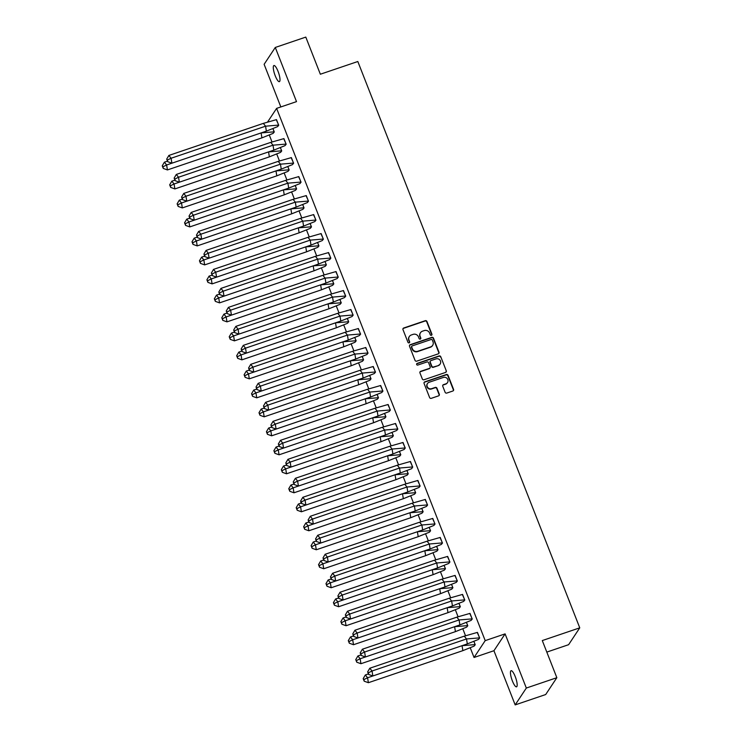 <?xml version="1.0" encoding="UTF-8"?>
<svg xmlns="http://www.w3.org/2000/svg" width="742" height="742" viewBox="0 0 742 742"><rect width="100%" height="100%" fill="white"/><g stroke="black" fill="none" stroke-linecap="round" stroke-linejoin="round"><path stroke-width="1.11" d="M431.408 335.301A0.909 0.872 33.5 0 0 431.918 334.178L426.947 321.481A1.308 1.243 33.5 0 0 425.277 320.692L403.713 328.01A1.308 1.243 33.5 0 0 402.98 329.615L407.961 342.312A0.909 0.872 33.5 0 0 409.556 342.526A0.909 0.872 33.5 0 0 409.63 341.737L408.99 340.096A4.174 3.979 33.5 0 1 411.328 334.976L413.127 334.364A4.174 3.979 33.5 0 1 418.46 336.887L419.1 338.528A0.909 0.872 33.5 0 0 420.695 338.751A0.909 0.872 33.5 0 0 420.779 337.962L420.13 336.312A4.174 3.979 33.5 0 1 422.467 331.192L424.266 330.58A4.174 3.979 33.5 0 1 429.599 333.102L430.239 334.744A0.909 0.872 33.5 0 0 431.408 335.301M431.705 335.124A0.909 0.872 33.5 0 0 431.696 334.512L426.724 321.815A1.308 1.243 33.5 0 0 425.055 321.026L403.49 328.344A1.308 1.243 33.5 0 0 402.999 328.66M409.426 342.683A0.909 0.872 33.5 0 0 409.408 342.081L408.99 340.096M420.566 338.899A0.909 0.872 33.5 0 0 420.556 338.296L420.13 336.312M512.379 680.915A8.505 2.078 71.3 0 1 511.071 670.703A8.505 2.078 71.3 0 1 515.236 676.602A8.505 2.078 71.3 0 1 516.543 686.823A8.505 2.078 71.3 0 1 512.379 680.915M275.217 75.749A8.505 2.078 71.3 0 1 273.909 65.537A8.505 2.078 71.3 0 1 278.074 71.436A8.505 2.078 71.3 0 1 279.372 81.648A8.505 2.078 71.3 0 1 275.217 75.749M515.171 704.9L526.328 688.047L505.098 633.881L493.94 650.725L515.171 704.9L545.685 694.54L556.843 677.696L542.291 640.569L579.762 627.843L357.82 61.512L320.349 74.228L305.797 37.1L275.282 47.46L264.124 64.304L280.838 106.95M556.843 677.696L526.328 688.047M445.117 392.277A1.308 1.243 33.5 0 0 446.786 393.065L452.833 391.015A1.308 1.243 33.5 0 0 453.566 389.411L448.038 375.313A1.308 1.243 33.5 0 0 446.378 374.524L424.804 381.842A1.308 1.243 33.5 0 0 424.081 383.447L429.609 397.545A1.308 1.243 33.5 0 0 431.269 398.333L438.578 395.857A1.308 1.243 33.5 0 0 439.31 394.252L436.945 388.214A1.308 1.243 33.5 0 0 435.276 387.426L431.649 388.66A3.487 3.33 33.5 0 1 427.494 383.54A3.487 3.33 33.5 0 1 429.145 382.269L443.345 377.446A3.487 3.33 33.5 0 1 447.509 382.575A3.487 3.33 33.5 0 1 445.849 383.846L443.484 384.644A1.308 1.243 33.5 0 0 442.751 386.248L445.117 392.277M267.704 121.836L276.618 108.378L296.512 101.626L275.282 47.46M276.618 108.378L485.203 640.634L474.045 657.477L470.307 647.952M505.098 633.881L485.203 640.634M438.272 353.851A1.308 1.243 33.5 0 0 439.004 352.255L433.476 338.148A1.308 1.243 33.5 0 0 431.807 337.36L410.243 344.678A1.308 1.243 33.5 0 0 409.519 346.282L415.038 360.38A1.308 1.243 33.5 0 0 416.707 361.168L438.272 353.851M440.757 356.735L446.285 370.833A1.308 1.243 33.5 0 1 445.552 372.438L423.988 379.756A1.308 1.243 33.5 0 1 422.319 378.967L419.953 372.929A1.308 1.243 33.5 0 1 420.686 371.325L429.433 368.357A1.308 1.243 33.5 0 0 430.165 366.761L428.598 362.755A1.308 1.243 33.5 0 0 426.928 361.966L417.82 365.055A0.909 0.872 33.5 0 1 416.735 363.719A0.909 0.872 33.5 0 1 417.171 363.385L439.088 355.947A1.308 1.243 33.5 0 1 440.757 356.735L446.285 370.833M546.808 652.097L568.604 644.696L579.762 627.843M465.503 635.69L462.869 628.956M458.055 616.695L455.421 609.97M450.617 597.709L447.983 590.975M443.178 578.714L440.535 571.989M435.73 559.728L433.096 552.994M428.292 540.732L425.648 533.999M420.844 521.737L418.21 515.013M413.405 502.751L410.762 496.018M405.957 483.756L403.323 477.032M398.519 464.77L395.885 458.037M391.08 445.775L388.437 439.041M383.633 426.78L380.998 420.055M376.194 407.794L373.551 401.06M368.746 388.799L366.112 382.074M361.308 369.813L358.664 363.079M353.86 350.818L351.226 344.084M346.421 331.822L343.778 325.098M338.973 312.836L336.339 306.103M331.535 293.841L328.901 287.117M324.096 274.855L321.453 268.122M316.648 255.86L314.014 249.127M309.21 236.865L306.567 230.141M301.762 217.879L299.128 211.145M294.324 198.884L291.68 192.159M286.876 179.898L284.242 173.164M279.437 160.903L276.794 154.169M271.989 141.907L269.355 135.183M277.591 126.632L278.742 125.231L276.265 119.657M273.121 133.375L274.28 131.965L273.028 128.783M285.03 145.627L286.18 144.217L283.713 138.652M280.569 152.37L281.719 150.96L280.476 147.779M292.469 164.622L293.628 163.212L291.152 157.647M288.007 171.356L289.167 169.955L287.915 166.764M299.916 183.608L301.067 182.198L298.599 176.633M295.455 190.351L296.605 188.941L295.353 185.76M307.355 202.603L308.514 201.193L306.038 195.628M302.894 209.337L304.044 207.936L302.801 204.746M314.803 221.589L315.953 220.189L313.486 214.614M310.341 228.332L311.492 226.922L310.239 223.741M322.241 240.584L323.401 239.174L320.924 233.609M317.78 247.327L318.93 245.917L317.687 242.736M329.689 259.579L330.839 258.17L328.363 252.605M325.219 266.313L326.378 264.903L325.126 261.722M337.128 278.565L338.278 277.156L335.811 271.591M332.666 285.308L333.817 283.898L332.574 280.717M344.576 297.561L345.726 296.151L343.249 290.586M340.105 304.294L341.264 302.894L340.012 299.703M352.014 316.546L353.164 315.146L350.697 309.572M347.553 323.289L348.703 321.88L347.46 318.698M359.453 335.542L360.612 334.132L358.136 328.567M354.991 342.285L356.151 340.875L354.899 337.693M366.9 354.537L368.051 353.127L365.583 347.562M362.439 361.271L363.589 359.861L362.337 356.679M374.339 373.523L375.498 372.113L373.022 366.548M369.878 380.266L371.028 378.856L369.785 375.675M381.787 392.518L382.937 391.108L380.46 385.543M377.316 399.252L378.476 397.851L377.224 394.661M389.225 411.504L390.385 410.103L387.908 404.529M384.764 418.247L385.914 416.837L384.671 413.656M396.673 430.499L397.823 429.089L395.347 423.524M392.203 437.242L393.362 435.832L392.11 432.651M404.112 449.494L405.262 448.085L402.795 442.52M399.65 456.228L400.801 454.818L399.558 451.637M400.337 472.979L305.871 505.042L305.055 500.099L301.41 501.889L300.668 500.952L302.829 497.298L305.055 500.099L399.53 468.035L412.608 466.941L410.456 461.468L397.304 465.234L399.53 468.035L400.337 472.979L411.634 468.694L412.71 467.07L410.233 461.505M407.089 475.223L408.248 473.813L406.996 470.632M418.998 487.475L420.148 486.066L417.681 480.501M414.537 494.209L415.687 492.809L414.444 489.618M426.437 506.461L427.596 505.061L425.12 499.487M421.975 513.204L423.135 511.794L421.883 508.613M433.885 525.457L435.035 524.047L432.567 518.482M429.423 532.199L430.573 530.79L429.321 527.608M441.323 544.442L442.482 543.042L440.006 537.477M436.862 551.185L438.012 549.776L436.769 546.594M448.771 563.438L449.921 562.028L447.445 556.463M444.3 570.181L445.46 568.771L444.208 565.589M456.209 582.433L457.369 581.023L454.892 575.458M451.748 589.167L452.898 587.766L451.655 584.575M463.657 601.419L464.807 600.018L462.331 594.444M459.187 608.162L460.346 606.752L459.094 603.571M471.096 620.414L472.246 619.004L469.779 613.439M466.635 627.148L467.785 625.747L466.542 622.566M478.544 639.4L479.694 637.999L477.217 632.434M474.073 646.143L475.232 644.733L473.98 641.552M493.94 650.725L474.045 657.477M420.38 332.88A4.174 3.979 33.5 0 0 419.907 336.655M409.241 336.664A4.174 3.979 33.5 0 0 408.768 340.43M438.763 353.535A1.308 1.243 33.5 0 0 438.782 352.589L433.254 338.491A1.308 1.243 33.5 0 0 431.584 337.703L410.02 345.021A1.308 1.243 33.5 0 0 409.528 345.336M432.317 340.031A0.909 0.872 33.5 0 0 431.148 339.484L412.218 345.911A0.909 0.872 33.5 0 0 411.708 347.024L412.385 348.759A4.174 3.979 33.5 0 0 417.718 351.281L430.657 346.894A4.174 3.979 33.5 0 0 432.994 341.765L432.317 340.031M411.689 346.421A0.909 0.872 33.5 0 0 411.485 347.367L411.708 347.024M432.521 345.54A4.174 3.979 33.5 0 1 430.434 347.228L417.496 351.625A4.174 3.979 33.5 0 1 412.162 349.102L411.485 347.367M446.044 372.122A1.308 1.243 33.5 0 0 446.063 371.167M429.924 368.041A1.308 1.243 33.5 0 1 429.21 368.7L420.464 371.668A1.308 1.243 33.5 0 0 419.972 371.983M440.535 357.069A1.308 1.243 33.5 0 0 438.865 356.281L416.948 363.719A0.909 0.872 33.5 0 0 416.642 363.895M438.513 365.277A3.487 3.33 33.5 0 0 439.913 360.055A3.487 3.33 33.5 0 0 435.999 358.887L431 360.584A1.308 1.243 33.5 0 0 430.267 362.189L431.844 366.186A1.308 1.243 33.5 0 0 433.504 366.975L438.29 365.62A3.487 3.33 33.5 0 0 440.052 364.174M430.286 361.233A1.308 1.243 33.5 0 0 430.045 362.523L430.267 362.189M438.29 365.62L433.282 367.318A1.308 1.243 33.5 0 1 431.621 366.529L430.045 362.523M447.389 382.742A3.487 3.33 33.5 0 1 445.627 384.18L443.262 384.977A1.308 1.243 33.5 0 0 442.77 385.293M427.383 383.707A3.487 3.33 33.5 0 0 431.427 388.993L431.649 388.66M439.069 395.542A1.308 1.243 33.5 0 0 439.088 394.586L436.723 388.558A1.308 1.243 33.5 0 0 435.053 387.769L431.427 388.993M453.334 390.7A1.308 1.243 33.5 0 0 453.343 389.754L447.816 375.647A1.308 1.243 33.5 0 0 446.146 374.858L424.582 382.186A1.308 1.243 33.5 0 0 424.09 382.501M272.982 128.802L274.169 131.835L273.167 133.356L261.907 137.873L261.101 132.929L274.215 131.816M167.321 161.19L164.399 162.183L166.625 164.984L167.432 169.937L261.907 137.873M164.399 162.183L162.238 165.846L163.249 168.425L162.98 166.783L166.625 164.984L261.101 132.929M163.249 168.425L167.432 169.937M162.98 166.783L162.238 165.846M263.336 123.385L265.562 126.186L278.64 125.092L276.488 119.62L263.336 123.385L168.861 155.449L171.087 158.25L265.562 126.186L266.369 131.13L277.629 126.613L278.686 125.083M171.903 163.194L167.72 161.691L167.442 160.04L171.087 158.25L171.903 163.194L266.369 131.13M167.442 160.04L166.7 159.103L168.861 155.449M166.7 159.103L167.72 161.691M280.43 147.797L281.617 150.83L280.615 152.342L269.355 156.859L268.548 151.915L281.663 150.811M174.769 180.185L171.838 181.178L174.073 183.979L174.88 188.922L269.355 156.859M171.838 181.178L169.686 184.832L170.697 187.42L170.428 185.769L174.073 183.979L268.548 151.915M170.697 187.42L174.88 188.922M170.428 185.769L169.686 184.832M287.868 166.783L289.055 169.816L288.054 171.337L276.794 175.854L275.987 170.91L289.102 169.807M182.207 199.181L179.286 200.173L181.512 202.974L182.319 207.918L276.794 175.854M179.286 200.173L177.125 203.827L178.136 206.415L177.867 204.764L181.512 202.974L275.987 170.91M178.136 206.415L182.319 207.918M177.867 204.764L177.125 203.827M295.316 185.778L296.503 188.811L295.492 190.323L284.242 194.849L283.425 189.896L296.55 188.793M189.646 218.167L186.724 219.159L188.96 221.96L189.766 226.913L284.242 194.849M186.724 219.159L184.563 222.823L185.583 225.401L185.315 223.75L188.96 221.96L283.425 189.896M185.583 225.401L189.766 226.913M185.315 223.75L184.563 222.823M302.755 204.773L303.942 207.797L302.94 209.318L291.68 213.835L290.873 208.892L303.988 207.788M197.094 237.162L194.172 238.154L196.398 240.955L197.205 245.899L291.68 213.835M194.172 238.154L192.011 241.809L193.022 244.396L192.753 242.745L196.398 240.955L290.873 208.892M193.022 244.396L197.205 245.899M192.753 242.745L192.011 241.809M310.193 223.759L311.39 226.792L310.379 228.313L299.119 232.83L298.312 227.877L311.436 226.774M204.532 256.148L201.611 257.14L203.837 259.941L204.653 264.894L299.119 232.83M201.611 257.14L199.45 260.804L200.461 263.382L200.192 261.74L203.837 259.941L298.312 227.877M200.461 263.382L204.653 264.894M200.192 261.74L199.45 260.804M270.784 142.371L273.01 145.182L286.078 144.087L283.936 138.606L270.784 142.371L176.308 174.435L178.534 177.236L273.01 145.182L273.817 150.125L285.076 145.608L286.124 144.069M179.341 182.189L175.158 180.677L174.889 179.035L178.534 177.236L179.341 182.189L273.817 150.125M174.889 179.035L174.147 178.099L176.308 174.435M174.147 178.099L175.158 180.677M278.222 161.366L280.448 164.167L293.517 163.082L291.374 157.601L278.222 161.366L183.747 193.43L185.973 196.231L280.448 164.167L281.255 169.111L292.515 164.594L293.572 163.064M186.78 201.175L182.597 199.672L182.328 198.021L185.973 196.231L186.78 201.175L281.255 169.111M182.328 198.021L181.586 197.084L183.747 193.43M181.586 197.084L182.597 199.672M285.661 180.362L287.896 183.163L300.964 182.068L298.813 176.596L285.661 180.362L191.195 212.425L193.421 215.226L287.896 183.163L288.703 188.106L299.963 183.589L301.011 182.059M194.228 220.17L190.045 218.667L189.776 217.016L193.421 215.226L194.228 220.17L288.703 188.106M189.776 217.016L189.034 216.08L191.195 212.425M189.034 216.08L190.045 218.667M293.109 199.348L295.335 202.149L308.403 201.063L306.26 195.582L293.109 199.348L198.633 231.411L200.859 234.212L295.335 202.149L296.141 207.101L307.401 202.575L308.449 201.045M201.666 239.156L197.483 237.653L197.214 236.002L200.859 234.212L201.666 239.156L296.141 207.101M197.214 236.002L196.472 235.075L198.633 231.411M196.472 235.075L197.483 237.653M300.547 218.343L302.782 221.144L315.851 220.049L313.699 214.577L300.547 218.343L206.072 250.406L208.307 253.208L302.782 221.144L303.589 226.087L314.849 221.57L315.897 220.04M209.114 258.151L204.931 256.649L204.662 254.998L208.307 253.208L209.114 258.151L303.589 226.087M204.662 254.998L203.92 254.061L206.072 250.406M203.92 254.061L204.931 256.649M317.641 242.755L318.828 245.787L317.826 247.299L306.567 251.816L305.76 246.873L318.875 245.769M211.98 275.143L209.059 276.135L211.285 278.936L212.091 283.88L306.567 251.816M209.059 276.135L206.897 279.79L207.908 282.377L207.639 280.726L211.285 278.936L305.76 246.873M207.908 282.377L212.091 283.88M207.639 280.726L206.897 279.79M307.995 237.329L310.221 240.13L323.289 239.045L321.147 233.563L307.995 237.329L213.52 269.392L215.746 272.193L310.221 240.13L311.028 245.083L322.288 240.566L323.336 239.026M216.553 277.146L212.37 275.634L212.101 273.993L215.746 272.193L216.553 277.146L311.028 245.083M212.101 273.993L211.359 273.056L213.52 269.392M211.359 273.056L212.37 275.634M325.079 261.74L326.267 264.773L325.265 266.295L314.005 270.811L313.198 265.868L326.322 264.764M219.419 294.138L216.497 295.13L218.723 297.932L219.53 302.875L314.005 270.811M216.497 295.13L214.336 298.785L215.347 301.363L215.078 299.722L218.723 297.932L313.198 265.868M215.347 301.363L219.53 302.875M215.078 299.722L214.336 298.785M315.433 256.324L317.659 259.125L330.737 258.04L328.585 252.558L315.433 256.324L220.958 288.388L223.194 291.189L317.659 259.125L318.476 264.069L329.726 259.552L330.784 258.021M224.001 296.132L219.817 294.63L219.549 292.979L223.194 291.189L224.001 296.132L318.476 264.069M219.549 292.979L218.807 292.042L220.958 288.388M218.807 292.042L219.817 294.63M332.527 280.736L333.714 283.769L332.713 285.28L321.453 289.807L320.646 284.854L333.761 283.75M226.867 313.124L223.936 314.116L226.171 316.917L226.978 321.861L321.453 289.807M223.936 314.116L221.784 317.78L222.795 320.358L222.526 318.708L226.171 316.917L320.646 284.854M222.795 320.358L226.978 321.861M222.526 318.708L221.784 317.78M322.881 275.319L325.107 278.12L338.176 277.026L336.033 271.553L322.881 275.319L228.406 307.383L230.632 310.184L325.107 278.12L325.914 283.064L337.174 278.547L338.222 277.016M231.439 315.127L227.256 313.616L226.987 311.974L230.632 310.184L231.439 315.127L325.914 283.064M226.987 311.974L226.245 311.037L228.406 307.383M226.245 311.037L227.256 313.616M339.966 299.722L341.153 302.755L340.151 304.276L328.892 308.793L328.085 303.849L341.199 302.745M234.305 332.119L231.383 333.112L233.609 335.913L234.416 340.856L328.892 308.793M231.383 333.112L229.222 336.766L230.233 339.354L229.964 337.703L233.609 335.913L328.085 303.849M230.233 339.354L234.416 340.856M229.964 337.703L229.222 336.766M330.32 294.305L332.546 297.106L345.624 296.021L343.472 290.539L330.32 294.305L235.845 326.369L238.071 329.17L332.546 297.106L333.353 302.059L344.613 297.533L345.67 296.002M238.887 334.113L234.704 332.611L234.426 330.96L238.071 329.17L238.887 334.113L333.353 302.059M234.426 330.96L233.684 330.032L235.845 326.369M233.684 330.032L234.704 332.611M347.414 318.717L348.601 321.75L347.59 323.271L336.339 327.788L335.523 322.835L348.647 321.731M241.753 351.105L238.822 352.098L241.057 354.899L241.864 359.851L336.339 327.788M238.822 352.098L236.67 355.761L237.681 358.34L237.412 356.698L241.057 354.899L335.523 322.835M237.681 358.34L241.864 359.851M237.412 356.698L236.67 355.761M337.758 313.3L339.994 316.101L353.062 315.007L350.92 309.535L337.758 313.3L243.293 345.364L245.519 348.165L339.994 316.101L340.801 321.045L352.06 316.528L353.109 314.998M246.325 353.109L242.142 351.606L241.873 349.955L245.519 348.165L246.325 353.109L340.801 321.045M241.873 349.955L241.131 349.018L243.293 345.364M241.131 349.018L242.142 351.606M354.852 337.712L356.039 340.745L355.038 342.257L343.778 346.774L342.971 341.83L356.086 340.726M249.191 370.1L246.27 371.093L248.496 373.894L249.303 378.837L343.778 346.774M246.27 371.093L244.109 374.747L245.12 377.335L244.851 375.684L248.496 373.894L342.971 341.83M245.12 377.335L249.303 378.837M244.851 375.684L244.109 374.747M345.206 332.286L347.432 335.087L360.501 334.002L358.358 328.52L345.206 332.286L250.731 364.35L252.957 367.151L347.432 335.087L348.239 340.04L359.499 335.514L360.556 333.983M253.764 372.104L249.581 370.592L249.312 368.95L252.957 367.151L253.764 372.104L348.239 340.04M249.312 368.95L248.57 368.013L250.731 364.35M248.57 368.013L249.581 370.592M362.3 356.698L363.487 359.731L362.476 361.252L351.216 365.769L350.409 360.825L363.534 359.712M256.63 389.096L253.708 390.088L255.944 392.889L256.751 397.833L351.216 365.769M253.708 390.088L251.547 393.742L252.568 396.321L252.299 394.679L255.944 392.889L350.409 360.816M252.568 396.321L256.751 397.833M252.299 394.679L251.547 393.742M352.645 351.281L354.88 354.082L367.949 352.997L365.797 347.516L352.645 351.281L258.179 383.345L260.405 386.146L354.88 354.082L355.687 359.026L366.947 354.509L367.995 352.979M261.212 391.09L257.029 389.587L256.76 387.936L260.405 386.146L261.212 391.09L355.687 359.026M256.76 387.936L256.018 386.999L258.179 383.345M256.018 386.999L257.029 389.587M369.739 375.693L370.926 378.726L369.924 380.238L358.664 384.755L357.857 379.811L370.972 378.708M264.078 408.081L261.156 409.074L263.382 411.875L264.189 416.818L358.664 384.755M261.156 409.074L258.995 412.738L260.006 415.316L259.737 413.665L263.382 411.875L357.857 379.811M260.006 415.316L264.189 416.818M259.737 413.665L258.995 412.738M360.093 370.277L362.319 373.078L375.387 371.983L373.245 366.511L360.093 370.277L265.617 402.34L267.843 405.141L362.319 373.078L363.126 378.021L374.385 373.504L375.433 371.965M268.65 410.085L264.467 408.573L264.198 406.931L267.843 405.141L268.65 410.085L363.126 378.021M264.198 406.931L263.456 405.995L265.617 402.34M263.456 405.995L264.467 408.573M377.177 394.679L378.374 397.712L377.363 399.233L366.103 403.75L365.296 398.806L378.42 397.703M271.516 427.077L268.595 428.069L270.821 430.87L271.628 435.814L366.103 403.75M268.595 428.069L266.434 431.723L267.445 434.311L267.176 432.66L270.821 430.87L365.296 398.797M267.445 434.311L271.628 435.814M267.176 432.66L266.434 431.723M367.531 389.262L369.766 392.064L382.835 390.978L380.683 385.497L367.531 389.262L273.056 421.326L275.291 424.127L369.766 392.064L370.573 397.007L381.833 392.49L382.881 390.96M276.098 429.071L271.915 427.568L271.646 425.917L275.291 424.127L276.098 429.071L370.573 397.007M271.646 425.917L270.904 424.99L273.056 421.326M270.904 424.99L271.915 427.568M384.625 413.674L385.812 416.707L384.81 418.219L373.551 422.745L372.744 417.792L385.859 416.689M278.964 446.063L276.043 447.055L278.269 449.856L279.075 454.809L373.551 422.745M276.043 447.055L273.881 450.719L274.892 453.297L274.623 451.646L278.269 449.856L372.734 417.792M274.892 453.297L279.075 454.809M274.623 451.646L273.881 450.719M374.979 408.258L377.205 411.059L390.273 409.964L388.131 404.492L374.979 408.258L280.504 440.321L282.73 443.122L377.205 411.059L378.012 416.002L389.272 411.485L390.32 409.955M283.537 448.066L279.354 446.563L279.085 444.912L282.73 443.122L283.537 448.066L378.012 416.002M279.085 444.912L278.343 443.976L280.504 440.321M278.343 443.976L279.354 446.563M392.064 432.669L393.251 435.702L392.249 437.214L380.989 441.731L380.182 436.788L393.306 435.684M286.403 465.058L283.481 466.05L285.707 468.851L286.514 473.795L380.989 441.731M283.481 466.05L281.32 469.705L282.331 472.292L282.062 470.641L285.707 468.851L380.182 436.788M282.331 472.292L286.514 473.795M282.062 470.641L281.32 469.705M382.418 427.244L384.644 430.045L397.721 428.959L395.569 423.478L382.418 427.244L287.942 459.307L290.178 462.108L384.644 430.045L385.46 434.998L396.71 430.471L397.768 428.941M290.985 467.061L286.802 465.549L286.533 463.898L290.178 462.108L290.985 467.061L385.46 434.998M286.533 463.898L285.781 462.971L287.942 459.307M285.781 462.971L286.802 465.549M399.511 451.655L400.699 454.688L399.697 456.209L388.437 460.726L387.63 455.783L400.745 454.67M293.851 484.053L290.92 485.045L293.155 487.846L293.962 492.79L388.437 460.726M290.92 485.045L288.768 488.7L289.779 491.278L289.51 489.637L293.155 487.846L387.621 455.773M289.779 491.278L293.962 492.79M289.51 489.637L288.768 488.7M389.865 446.239L392.091 449.04L405.16 447.955L403.017 442.473L389.865 446.239L295.39 478.302L297.616 481.104L392.091 449.04L392.898 453.983L404.158 449.466L405.206 447.936M298.423 486.047L294.24 484.545L293.971 482.894L297.616 481.104L298.423 486.047L392.898 453.983M293.971 482.894L293.229 481.957L295.39 478.302M293.229 481.957L294.24 484.545M406.95 470.651L408.137 473.684L407.135 475.195L395.876 479.712L395.069 474.769L408.183 473.665M301.289 503.039L298.367 504.031L300.593 506.832L301.4 511.776L395.876 479.712M298.367 504.031L296.206 507.695L297.217 510.273L296.948 508.622L300.593 506.832L395.069 474.769M297.217 510.273L301.4 511.776M296.948 508.622L296.206 507.695M411.847 468.378L412.654 466.922M302.829 497.298L397.304 465.234M300.668 500.952L300.937 502.603L301.679 503.53L301.41 501.889M305.871 505.042L301.679 503.53M414.398 489.637L415.585 492.669L414.574 494.191L403.323 498.707L402.507 493.764L415.631 492.66M308.737 522.034L305.806 523.027L308.041 525.828L308.848 530.771L403.323 498.707M305.806 523.027L303.654 526.681L304.665 529.269L304.396 527.618L308.041 525.828L402.507 493.764M304.665 529.269L308.848 530.771M304.396 527.618L303.654 526.681M404.742 484.22L406.978 487.021L420.046 485.936L417.904 480.454L404.742 484.22L310.277 516.284L312.503 519.085L406.978 487.021L407.785 491.965L419.045 487.448L420.093 485.917M313.31 524.028L309.126 522.526L308.858 520.875L312.503 519.085L313.31 524.028L407.785 491.965M308.858 520.875L308.115 519.947L310.277 516.284M308.115 519.947L309.126 522.526M421.836 508.632L423.023 511.665L422.022 513.176L410.762 517.703L409.955 512.75L423.07 511.646M316.175 541.02L313.254 542.012L315.48 544.813L316.287 549.766L410.762 517.703M313.254 542.012L311.093 545.676L312.104 548.255L311.835 546.604L315.48 544.813L409.955 512.75M312.104 548.255L316.287 549.766M311.835 546.604L311.093 545.676M412.19 503.215L414.416 506.016L427.485 504.922L425.342 499.449L412.19 503.215L317.715 535.279L319.941 538.08L414.416 506.016L415.223 510.96L426.483 506.443L427.54 504.912M320.748 543.023L316.565 541.521L316.296 539.87L319.941 538.08L320.748 543.023L415.223 510.96M316.296 539.87L315.554 538.933L317.715 535.279M315.554 538.933L316.565 541.521M429.284 527.627L430.471 530.66L429.46 532.172L418.2 536.689L417.394 531.745L430.518 530.641M323.614 560.015L320.692 561.008L322.918 563.809L323.735 568.752L418.2 536.689M320.692 561.008L318.531 564.662L319.552 567.25L319.283 565.599L322.918 563.809L417.394 531.745M319.552 567.25L323.735 568.752M319.283 565.599L318.531 564.662M419.629 522.201L421.864 525.002L434.933 523.917L432.781 518.435L419.629 522.201L325.154 554.265L327.389 557.066L421.864 525.002L422.671 529.955L433.931 525.429L434.979 523.898M328.196 562.019L324.013 560.507L323.744 558.856L327.389 557.066L328.196 562.019L422.671 529.955M323.744 558.856L323.002 557.928L325.154 554.265M323.002 557.928L324.013 560.507M436.723 546.613L437.91 549.646L436.908 551.167L425.648 555.684L424.841 550.74L437.956 549.627M331.062 579.01L328.14 579.994L330.366 582.804L331.173 587.747L425.648 555.684M328.14 579.994L325.979 583.657L326.99 586.236L326.721 584.594L330.366 582.804L424.841 550.74M326.99 586.236L331.173 587.747M326.721 584.594L325.979 583.657M427.077 541.196L429.303 543.997L442.371 542.912L440.229 537.431L427.077 541.196L332.602 573.26L334.827 576.061L429.303 543.997L430.11 548.941L441.369 544.424L442.418 542.894M335.634 581.005L331.451 579.502L331.182 577.851L334.827 576.061L335.634 581.005L430.11 548.941M331.182 577.851L330.44 576.914L332.602 573.26M330.44 576.914L331.451 579.502M444.161 565.608L445.358 568.641L444.347 570.153L433.087 574.67L432.28 569.726L445.404 568.622M338.5 597.996L335.579 598.989L337.805 601.79L338.612 606.733L433.087 574.67M335.579 598.989L333.418 602.652L334.429 605.231L334.16 603.58L337.805 601.79L432.28 569.726M334.429 605.231L338.612 606.733M334.16 603.58L333.418 602.652M434.515 560.191L436.75 562.992L449.819 561.898L447.667 556.417L434.515 560.191L340.04 592.246L342.275 595.056L436.75 562.992L437.557 567.936L448.817 563.419L449.865 561.88M343.082 600L338.899 598.488L338.63 596.846L342.275 595.056L343.082 600L437.557 567.936M338.63 596.846L337.888 595.909L340.04 592.246M337.888 595.909L338.899 598.488M451.609 584.594L452.796 587.627L451.795 589.148L440.535 593.665L439.728 588.721L452.843 587.618M345.948 616.992L343.027 617.984L345.253 620.785L346.06 625.729L440.535 593.665M343.027 617.984L340.866 621.638L341.877 624.226L341.608 622.575L345.253 620.785L439.728 588.721M341.877 624.226L346.06 625.729M341.608 622.575L340.866 621.638M441.963 579.177L444.189 581.978L457.257 580.893L455.115 575.412L441.963 579.177L347.488 611.241L349.714 614.042L444.189 581.978L444.996 586.922L456.256 582.405L457.304 580.875M350.521 618.986L346.338 617.483L346.069 615.832L349.714 614.042L350.521 618.986L444.996 586.922M346.069 615.832L345.327 614.905L347.488 611.241M345.327 614.905L346.338 617.483M459.048 603.589L460.235 606.622L459.233 608.134L447.973 612.66L447.166 607.707L460.281 606.604M353.387 635.977L350.465 636.97L352.691 639.771L353.498 644.724L447.973 612.66M350.465 636.97L348.304 640.634L349.315 643.212L349.046 641.561L352.691 639.771L447.166 607.707M349.315 643.212L353.498 644.724M349.046 641.561L348.304 640.634M449.402 598.173L451.628 600.974L464.705 599.879L462.554 594.407L449.402 598.173L354.926 630.236L357.162 633.037L451.628 600.974L452.444 605.917L463.694 601.4L464.752 599.87M357.969 637.981L353.786 636.478L353.517 634.827L357.162 633.037L357.969 637.981L452.444 605.917M353.517 634.827L352.765 633.891L354.926 630.236M352.765 633.891L353.786 636.478M466.495 622.584L467.683 625.617L466.681 627.129L455.421 631.646L454.614 626.702L467.729 625.599M360.835 654.973L357.904 655.965L360.139 658.766L360.946 663.71L455.421 631.646M357.904 655.965L355.752 659.619L356.763 662.207L356.494 660.556L360.139 658.766L454.614 626.702M356.763 662.207L360.946 663.71M356.494 660.556L355.752 659.619M456.849 617.159L459.075 619.96L472.144 618.874L470.001 613.393L456.849 617.159L362.374 649.222L364.6 652.023L459.075 619.96L459.882 624.912L471.142 620.386L472.19 618.856M365.407 656.976L361.224 655.464L360.955 653.813L364.6 652.023L365.407 656.976L459.882 624.912M360.955 653.813L360.213 652.886L362.374 649.222M360.213 652.886L361.224 655.464M473.934 641.57L475.121 644.603L474.119 646.124L462.86 650.641L462.053 645.698L475.168 644.585M368.273 673.959L365.352 674.951L367.578 677.761L368.384 682.705L462.86 650.641M365.352 674.951L363.19 678.615L364.201 681.193L363.932 679.551L367.578 677.761L462.053 645.698M364.201 681.193L368.384 682.705M363.932 679.551L363.19 678.615M464.288 636.154L466.514 638.955L479.592 637.87L477.44 632.388L464.288 636.154L369.813 668.217L372.039 671.018L466.514 638.955L467.321 643.898L478.581 639.381L479.638 637.851M372.855 675.962L368.663 674.459L368.394 672.808L372.039 671.018L372.855 675.962L467.321 643.898M368.394 672.808L367.652 671.872L369.813 668.217M367.652 671.872L368.663 674.459"/></g></svg>
